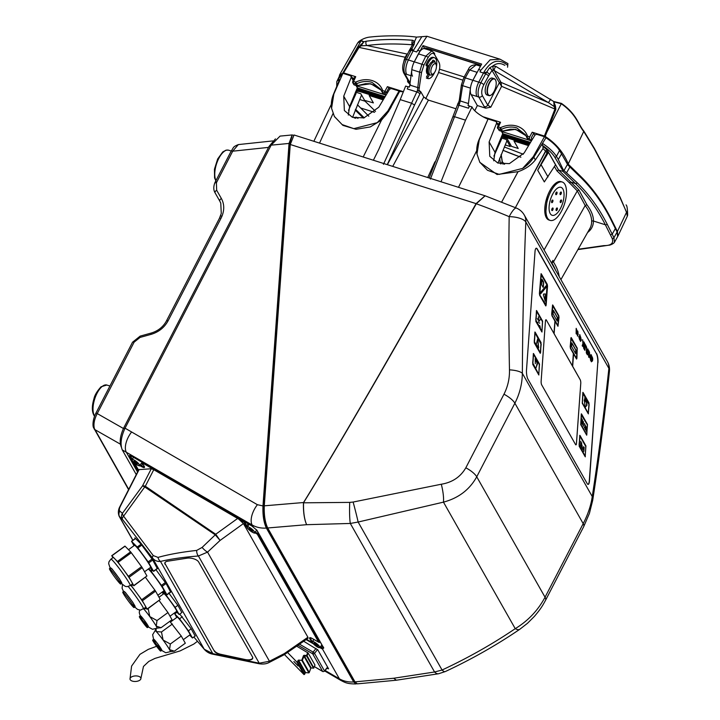 <?xml version="1.0" encoding="UTF-8"?>
<svg xmlns="http://www.w3.org/2000/svg" width="720" height="720" viewBox="0 0 720 720"><rect width="100%" height="100%" fill="white"/><g stroke="black" fill="none" stroke-linecap="round" stroke-linejoin="round"><path stroke-width="1.08" d="M93.762 425.97A2.727 2.106 -18.2 0 0 93.519 427.554C92.997 427.095 92.043 421.254 95.652 413.658A2.727 0.909 27.3 0 1 97.245 413.586C94.293 419.256 93.339 424.242 94.365 428.553L128.718 489.348M221.382 198.522A2.727 1.557 150.4 0 0 219.834 201.195L215.127 192.915A2.727 1.557 150.4 0 1 216.675 190.26L221.382 198.522C224.271 203.859 224.487 209.709 222.03 216.063L221.049 218.205A2.727 0.909 -152.7 0 0 219.447 218.277L221.274 213.444L220.779 203.184L219.852 201.231M292.014 136.332L289.404 144.072L263.34 506.583C263.007 514.971 264.051 521.739 266.463 526.887L353.763 680.778L355.401 682.524M307.242 653.733L307.719 654.012M327.492 667.512L327.996 667.809M130.284 455.598L132.174 459.261M251.811 525.924L256.959 530.316L323.73 648.018L322.47 648.99A0.684 0.531 -69.3 0 1 322.506 648.072L323.55 647.19M266.382 528.075C261.072 528.399 256.32 527.373 252.135 524.988A16.371 8.181 -60 0 1 257.4 504.702L262.98 505.926C262.611 515.079 263.745 522.459 266.382 528.075L353.673 681.957L356.004 683.946C346.689 683.964 344.709 682.29 340.974 680.481L340.974 680.481A16.371 7.992 -59.7 0 1 339.39 678.816L322.47 648.99L321.147 648.333L321.354 647.505L322.506 648.072M256.653 529.866A0.684 0.567 -29.6 0 0 256.959 530.316M326.871 668.286L328.581 668.835L317.853 649.926L303.696 641.259M292.986 135.162L292.14 134.946L289.035 143.442L271.152 145.152L280.044 136.107L292.14 134.946M262.98 505.926L289.035 143.442M136.26 474.588L122.265 449.901C120.051 444.321 120.978 437.085 125.046 428.175L271.152 145.152M325.134 670.482L339.39 678.816C343.593 681.219 348.345 682.263 353.673 681.957M356.004 683.946L356.652 683.721M121.275 446.967L121.257 446.931C119.322 442.08 120.132 435.78 123.678 428.022L269.1 146.313L275.454 138.879M238.338 144.585L232.704 151.191A2.727 0.909 -152.7 0 0 231.102 151.263L231.102 151.263C233.982 147.141 232.614 146.943 238.338 144.585L272.781 140.922M302.355 660.258L301.743 660.357L303.399 655.893A0.819 0.684 -29.6 0 1 304.326 655.308L302.355 660.258L309.24 672.39L308.889 672.876L305.631 672.624L304.02 674.586L284.481 654.561M303.957 674.532L296.856 662.013L297.531 661.824L304.641 674.343M304.326 655.308L306.594 655.479L306.612 656.037L304.344 655.866L311.229 667.989L310.716 668.412M303.885 656.154L310.761 668.286L309.24 672.39L308.889 672.876L301.788 660.357M305.163 672.921L298.062 660.402L298.53 660.105L305.631 672.624M298.062 660.402L297.531 661.824M296.856 662.013L287.532 652.455M297.909 665.613L293.886 661.491L297.909 665.613M311.229 667.989L313.641 668.151M307.08 655.749L306.612 656.037L313.497 668.169L314.991 665.1L308.106 652.968L307.08 655.749L313.875 668.007M317.547 649.539L314.523 653.364L324.504 670.968A1.368 1.143 150.4 0 1 322.659 671.409A1.368 0.675 120.3 0 0 322.794 671.553A1.368 0.675 120.3 0 0 323.172 671.562M314.424 666.603L322.659 671.409L312.678 653.805A1.368 1.143 150.4 0 0 314.523 653.364L313.128 652.113A1.368 0.675 120.3 0 0 312.678 653.805L297.972 645.219M327.582 667.08L324.261 671.22M306.783 654.984L307.26 655.263M296.64 646.146L308.106 652.968M302.616 658.008L303.093 658.287M301.743 660.357L298.53 660.105M306.594 655.479L307.674 652.581M298.152 666.036L293.967 661.563M303.642 502.56A2.727 0.837 31.8 0 0 303.543 502.524L303.453 502.821C303.201 511.884 304.254 519.174 306.63 524.691L267.687 527.976C265.077 522.342 263.943 514.962 264.285 505.827L303.543 502.524C339.102 445.104 396.603 345.483 476.055 203.67L476.073 203.625A2.727 0.927 27.5 0 1 476.316 203.715L476.298 203.76C396.792 345.555 339.246 445.158 303.642 502.56L303.561 502.812C303.291 511.875 304.317 519.174 306.63 524.691L350.316 523.449L358.128 522.036L442.071 670.023C468.027 657.918 492.408 644.139 515.241 628.668C528.066 620.847 538.002 610.371 545.049 597.222L583.2 523.638C587.997 514.35 591.021 505.314 592.245 496.539C598.347 457.407 603.9 414.684 608.886 368.37L525.807 221.913C523.773 273.429 522.621 323.901 522.351 373.329C522.189 383.832 519.696 393.786 514.881 403.209L476.739 476.793C469.62 489.654 458.532 498.105 443.466 502.137L358.128 522.036A16.371 0.459 75.5 0 0 353.124 502.047L441.288 484.227A16.371 3.492 78.5 0 1 443.466 502.137L515.241 628.668A16.371 5.949 -124.2 0 0 519.84 629.253L519.84 629.253C496.575 645.102 471.726 659.205 445.293 671.562L445.293 671.562A16.371 4.077 -115 0 1 442.071 670.023L434.574 671.994L350.316 523.449A16.371 1.647 90.4 0 1 349.749 502.389L353.124 502.047M596.331 353.502L537.282 249.03A6.822 1.827 -94.6 0 0 535.005 251.73L526.509 369.891A6.822 1.827 -94.6 0 0 527.931 379.125L587.187 483.588A6.822 1.827 -94.6 0 0 589.464 480.879L597.789 362.727M596.538 353.493A6.822 1.827 -94.6 0 1 597.96 362.718M357.345 683.856L354.987 681.867L393.732 678.249L434.574 671.994A16.371 6.813 -101 0 0 438.597 673.749L396.351 680.22L393.732 678.249L396.27 680.229L357.345 683.856M267.687 527.976L354.987 681.867M303.561 502.812L349.749 502.389M441.288 484.227C452.322 482.427 460.512 476.946 465.831 467.793A16.371 5.526 27.4 0 1 476.739 476.793L545.049 597.222A16.371 5.526 -152.6 0 1 545.517 600.336L545.517 600.336C542.826 605.187 541.359 608.202 534.393 616.392L527.49 623.295L519.84 629.253M509.472 369.846A16.371 4.842 0.3 0 1 522.351 373.329L592.245 496.539A16.371 10.539 -171.1 0 1 592.695 500.337L589.419 513.387L583.659 526.743A16.371 5.526 -152.6 0 0 583.2 523.638L514.881 403.209A16.371 5.526 27.4 0 0 503.973 394.2C507.843 386.568 509.67 378.45 509.472 369.846C508.491 319.77 508.392 268.704 509.175 216.657A16.371 6.498 2.3 0 1 525.807 221.913A16.371 13.68 150.4 0 0 524.322 215.109A16.371 16.371 0 0 0 516.429 208.089A16.371 3.591 112.8 0 0 509.175 216.657A279.387 94.302 -152.6 0 0 476.298 203.76A2.727 0.891 -150.7 0 0 476.055 203.67M485.046 195.777L476.073 203.625L290.259 144.495L294.057 134.991L485.136 195.804L476.316 203.715M607.41 361.566A16.371 16.371 0 0 1 609.444 371.394L609.444 371.394A16.371 9.144 -173.9 0 0 608.886 368.37A16.371 13.68 150.4 0 0 607.41 361.566L524.322 215.109M290.259 144.495L264.285 505.827M244.503 521.712L247.239 526.698M246.483 525.78A0.684 0.531 146.6 0 1 245.754 525.87L243.657 521.217M139.176 469.449L120.492 506.016A5.454 1.773 -152.9 0 0 120.015 506.376L138.789 469.647L151.281 468.747L153.774 469.701L145.323 486.234L215.73 534.249L237.636 518.454L238.752 519.165L238.887 518.445M244.269 521.883A0.684 0.567 -29.6 0 1 243.513 521.946L238.752 519.165L243.432 523.584L220.086 540.423L215.262 534.843L144.747 486.945L123.579 516.168L153.261 555.579L158.004 557.397C168.921 554.364 181.809 552.042 196.668 550.422L202.113 547.416L215.262 534.843A5.454 2.79 124.1 0 1 215.73 534.249L220.086 540.423L207.558 552.123L198.414 556.002C183.861 557.1 171.225 558.909 160.488 561.42C157.32 561.744 154.638 560.583 152.46 557.937L122.436 519.354L119.169 516.294M202.113 547.416A5.454 1.206 43.8 0 0 207.558 552.123L269.46 661.248L284.292 653.607L307.917 637.254L243.432 523.584M158.004 557.397A5.454 3.645 76.8 0 0 160.488 561.42L212.796 653.643L259.227 663.201L269.46 661.248A5.454 1.872 -113.9 0 1 268.875 662.616L268.875 662.616C266.373 663.912 263.241 664.308 259.452 663.813L259.452 663.813A5.454 0.72 -81 0 1 259.227 663.201L198.414 556.002A5.454 2.808 85.7 0 1 196.668 550.422M165.069 564.3A7.452 3.258 12.7 0 1 167.76 561.186L187.272 558.153A7.452 3.258 12.7 0 1 198.63 561.96L252.495 656.928A7.452 3.258 12.7 0 1 252.657 657.261A7.452 3.258 12.7 0 1 244.935 659.799L220.752 654.615A7.452 3.258 12.7 0 1 214.281 651.051L165.276 564.066L214.281 651.051M214.479 650.817A7.29 3.195 -167.3 0 0 220.824 654.309L244.998 659.493A7.29 3.195 -167.3 0 0 252.603 657.126M165.42 562.086A7.29 3.195 -167.3 0 0 165.276 564.066M134.919 537.831L135.261 538.551M157.356 568.647L152.496 559.638L140.949 543.978L134.874 537.867M120.492 506.016C119.223 508.599 119.007 510.309 119.844 511.146A5.454 5.22 129.6 0 0 119.826 517.194L132.912 540.27M119.844 511.146L122.445 513.297A5.454 5.22 129.6 0 0 122.436 519.354A5.454 2.259 142 0 1 123.579 516.168A5.454 2.43 41.5 0 1 122.445 513.297L142.488 485.937A5.454 0.54 31.3 0 1 144.747 486.945A5.454 2.799 124.4 0 1 145.323 486.234A5.454 1.773 -152.9 0 0 142.488 485.937L151.281 468.747M204.48 649.548L193.842 636.993L204.237 649.215L212.796 653.643L212.49 654.129C209.412 653.517 206.748 651.987 204.48 649.548L204.48 649.548A5.454 3.87 -40.4 0 1 204.237 649.215L152.46 557.937A5.454 1.935 142.3 0 1 153.261 555.579M170.676 592.119L166.149 583.614L155.934 569.682M181.836 612.558L178.128 605.727L168.714 592.92M195.156 636.03L191.106 628.704L179.757 614.079M284.607 654.48L284.292 653.607A5.454 1.044 -120.4 0 1 284.256 654.696A5.454 5.454 0 0 0 284.607 654.48L308.016 638.262L307.917 637.254M237.816 517.815L237.636 518.454L153.774 469.701M215.298 504.729L215.19 505.404L142.227 462.816L142.272 462.285M312.102 642.483L309.753 638.721C309.141 637.326 310.095 637.299 312.597 638.658L318.951 642.357L257.715 534.411L254.7 532.656M310.545 637.722L310.509 638.667A0.684 0.567 150.4 0 1 309.753 638.721M312.372 642.456A0.684 0.567 150.4 0 1 311.841 642.402L306.522 639.297M318.654 642.195L257.265 534.159L258.363 532.998M258.858 533.88L258.624 534.186A0.684 0.567 150.4 0 1 257.715 534.411M258.624 534.186L319.86 642.132A0.684 0.567 150.4 0 1 318.951 642.357M144.189 466.398A0.684 0.603 -24.5 0 0 144.432 466.722C144.81 467.901 143.829 467.847 141.471 466.56L141.687 465.732C143.703 466.983 144.54 467.091 144.207 466.074M144.432 466.722L142.227 462.816A0.684 0.567 150.4 0 1 142.02 462.195L142.038 462.15M181.269 636.048L185.319 643.203L174.375 651.177L170.343 651.663A12.96 0.963 -126.1 0 0 170.361 651.645A12.96 0.963 -126.1 0 0 169.551 649.638A12.96 0.963 -126.1 0 0 163.098 640.044L170.325 644.022L181.269 636.048L169.794 621.333M155.241 642.024A6.822 0.513 53.9 0 1 154.008 639.378A6.822 0.513 53.9 0 1 157.977 644.184A6.822 0.513 53.9 0 1 161.82 650.268A6.822 0.513 53.9 0 1 157.59 645.381M183.321 639.675L190.044 634.77A10.917 0.81 -126.1 0 0 183.924 624.996A10.917 0.81 -126.1 0 0 177.192 617.13L170.469 622.026M174.375 651.177L169.551 649.638L170.325 644.022M156.033 628.776L156.276 631.584A12.96 0.963 -126.1 0 1 163.098 640.044L161.469 631.98L156.276 631.584A12.96 0.963 -126.1 0 0 155.097 630.702A12.96 0.963 -126.1 0 0 155.07 630.738L155.907 628.83M161.469 631.98L172.413 624.006M176.976 612.297L174.762 613.908L179.559 618.795L182.34 616.77M179.559 618.795L188.406 630.837L192.465 637.992L189.612 635.085M191.187 628.812L188.406 630.837M195.273 635.949L192.465 637.992M176.769 617.436L174.762 613.908M157.005 628.191A12.96 0.963 -126.1 0 0 157.05 628.173A12.96 0.963 -126.1 0 0 156.24 626.166A12.96 0.963 -126.1 0 0 149.778 616.572L157.005 620.55L167.949 612.567L172.008 619.722L161.064 627.705L156.24 626.166L157.005 620.55M141.93 618.552A6.822 0.513 53.9 0 1 140.688 615.906A6.822 0.513 53.9 0 1 144.657 620.712A6.822 0.513 53.9 0 1 148.5 626.796A6.822 0.513 53.9 0 1 144.27 621.9M170.001 616.194L176.733 611.298A10.917 0.81 -126.1 0 0 170.613 601.524A10.917 0.81 -126.1 0 0 163.872 593.658L158.994 597.213M157.032 628.182L161.064 627.705M143.721 608.922A12.96 0.963 -126.1 0 1 149.778 616.572L148.158 608.508M167.949 612.567L159.111 600.552M146.592 608.733L144.072 608.67M162.702 591.714L166.239 595.323L166.905 594.837M166.239 595.323L175.095 607.365L179.154 614.511L176.301 611.604M177.867 605.34L175.095 607.365M181.953 612.477L179.154 614.511M163.449 593.964L162.333 591.984M134.766 607.014L137.556 609.417L140.481 610.119L145.737 607.455A16.371 1.224 -126.1 0 0 144.711 604.917L142.362 600.777L155.556 591.156L160.254 599.445L147.069 609.057L144.711 604.917A16.371 1.224 -126.1 0 0 141.345 599.571A16.371 1.224 -126.1 0 0 136.566 592.794A16.371 1.224 -126.1 0 0 130.707 585.234M148.338 568.998A13.644 1.017 53.9 0 1 160.254 584.253A13.644 1.017 53.9 0 1 163.926 590.823L157.869 595.233M155.556 591.156L154.881 590.148L141.687 599.769L131.436 585.828L132.831 584.811M141.687 599.769L142.362 600.777M145.449 577.323L154.881 590.148M130.878 585.108L131.436 585.828M145.503 607.626L147.15 609.273L160.254 599.445M151.812 569.556L150.507 570.51L148.743 568.71M163.359 591.237L166.941 594.846L162.153 586.35L151.227 571.401L152.622 570.384M151.227 571.401L150.507 570.51M128.025 576.099A16.371 1.224 -126.1 0 0 123.246 569.322A16.371 1.224 -126.1 0 0 114.633 558.63A16.371 1.224 -126.1 0 0 113.139 557.523L110.943 559.125A16.371 1.224 -126.1 0 1 125.829 577.701A16.371 1.224 -126.1 0 1 130.23 585.585L132.426 583.983A16.371 1.224 -126.1 0 0 131.4 581.445L129.051 577.305L142.245 567.684L146.943 575.964L133.749 585.585L131.4 581.445A16.371 1.224 -126.1 0 0 128.025 576.099M128.502 549.702L134.532 545.301A13.644 1.017 53.9 0 1 146.943 560.781A13.644 1.017 53.9 0 1 150.606 567.351L144.558 571.761M128.367 576.288L118.125 562.347L131.31 552.735L141.561 566.676L128.367 576.288L129.051 577.305M142.245 567.684L141.561 566.676M131.31 552.735L130.599 551.844L117.405 561.456L118.125 562.347M117.405 561.456L111.852 555.804L125.046 546.183L130.599 551.844M112.842 557.739L111.852 555.804M132.192 584.154L133.83 585.792L146.943 575.964M150.048 567.756L153.621 571.374L148.158 561.87L137.196 547.038L131.517 541.287L133.992 545.697M130.203 679.662A5.454 2.772 176.9 0 0 136.269 681.408A5.454 2.772 176.9 0 0 140.904 678.402A5.454 2.772 176.9 0 0 140.697 677.736A5.454 2.772 176.9 0 0 134.631 675.99A5.454 2.772 176.9 0 0 130.005 678.996A5.454 2.772 176.9 0 0 130.203 679.662M583.749 451.188L584.01 447.174M583.722 449.28L583.65 450.549M582.786 449.487L583.497 446.76M583.614 449.397L583.65 446.778L583.191 448.065M583.551 447.309L583.866 451.395L584.163 447.219L583.74 449.388M582.039 444.96L582.165 448.389M585.243 456.255L585.765 446.409L579.798 435.915M581.256 444.519L581.787 443.016L581.193 444.006L580.833 441.342L580.563 445.563L581.121 444.654L581.463 447.156L581.256 444.519M586.035 431.01L586.287 426.987M586.017 428.949L585.936 430.371M585.819 427.131L585.783 426.573M585.324 427.968L585.351 425.34M585.171 429.48L585.729 428.184M572.526 366.075L573.426 353.538L570.537 348.453L570.852 338.256L571.311 337.707L577.224 348.147L576.909 358.344L576.459 358.884L573.57 353.799L572.67 366.336L554.112 333.738L555.075 321.192L557.964 326.286L559.017 317.385L558.738 315.54L552.816 305.109L551.763 314.001L552.042 315.846L554.931 320.931L553.959 333.477L546.363 320.076A2.727 0.729 85.4 0 0 545.967 319.743M575.928 444.879A2.727 0.729 85.4 0 0 576.441 443.466L580.761 383.427A2.727 0.729 85.4 0 0 580.194 379.737L546.363 320.076A2.727 0.729 85.4 0 0 545.445 321.156L541.134 381.195A2.727 0.729 85.4 0 0 541.701 384.885L575.55 444.546A2.727 0.729 85.4 0 0 576.459 443.466L580.77 383.427A2.727 0.729 85.4 0 0 580.203 379.737L572.67 366.336M577.197 348.624L571.005 338.517L570.573 347.976L576.486 358.407L577.197 348.624L571.275 338.184M571.842 342.936L571.59 346.509L575.658 353.682L575.919 350.109L571.842 342.936M576.54 358.479L577.062 348.633M554.031 333.468L554.931 320.931M553.356 310.329L553.095 313.911L557.163 321.084L557.424 317.502L553.356 310.329M558.045 325.872L558.567 316.026L552.6 305.532M558.702 316.017L552.78 305.586L552.078 315.369L558 325.809L558.567 316.026M555.066 321.3L557.964 326.286M541.053 342.603L535.14 332.172L534.366 342.918L540.279 353.349L541.053 342.603M540.594 352.548L541.017 343.08L535.104 332.649L534.231 341.325L540.315 352.872L541.188 344.187M538.641 347.526L537.669 339.003L536.247 344.322L538.416 348.138L538.641 347.526M541.062 344.205L534.924 332.595M534.366 342.918L540.279 353.349M587.466 484.002A6.822 1.827 85.4 0 0 589.302 480.708L597.78 362.781A6.822 1.827 85.4 0 0 596.358 353.556L537.183 249.219A6.822 1.827 85.4 0 0 535.59 248.886M587.475 424.44L581.562 414.009L580.788 424.746L586.701 435.186L587.475 424.44M591.399 361.827L591.75 356.949L592.389 359.172L591.552 360.207L592.362 361.161L592.713 359.739L591.624 355.779L591.093 361.287L591.759 356.976M583.146 344.583L583.722 348.354L583.434 344.511L584.172 342.468L583.812 341.829L583.218 343.539L582.615 339.723L582.921 343.611L582.21 345.681L582.57 346.32L583.146 344.583M585.054 346.743L584.316 345.438L584.883 349.245L584.172 347.976L583.848 348.57L584.829 350.307L585.468 345.231L584.271 342.648L585.162 345.375L585.063 346.761L584.316 345.465A14.733 4.977 27.4 0 1 584.334 345.501M586.35 347.472L586.314 352.926L586.656 347.337L585.531 344.862L586.35 347.472M587.601 351.243L586.863 349.938L587.439 353.736L586.701 352.449L586.395 353.07L587.376 354.798L588.105 349.398L587.61 351.261L586.863 349.956M590.616 359.343L589.995 357.147L590.841 356.112L590.022 355.158L589.698 356.355L590.769 360.54L591.3 355.032L590.625 359.37L590.364 356.454M588.708 357.264L589.185 357.372L589.482 356.085L589.536 352.638L588.942 350.811L588.474 350.694L588.177 351.981L588.726 357.264L589.203 357.372L589.5 356.085L589.554 352.638L588.465 350.694M577.017 330.678L576.18 328.338L576.117 333.594L576.711 334.179L577.017 330.678M577.476 336.087L578.142 334.557L577.827 331.2L577.179 332.829L577.494 336.087L578.151 334.548L577.611 331.002M580.464 341.352L581.355 340.128L580.311 336.204L580.158 338.31L580.68 339.228L580.743 337.239L581.067 339.642L580.527 340.515L580.068 339.939L580.482 341.352L581.364 340.128L580.302 336.204M536.454 310.527L535.842 321.435L541.989 332.028M533.367 353.502L532.755 364.401L538.902 374.994M580.788 424.746L586.701 435.186M580.716 424.755L581.328 413.847M579.789 435.33L579.177 446.238L585.324 456.831M582.876 392.364L582.264 403.272L588.411 413.865M534.303 342.918L534.906 332.01M541.08 273.699L539.415 293.508L539.703 295.353L545.841 305.946M579.69 339.903L580.032 335.124L579.735 334.611L579.618 336.285L578.727 336.501L579.69 339.903L579.735 334.629M571.086 337.554L570.186 346.617L570.474 348.462L573.354 353.547L572.454 366.075M576.621 359.046L573.561 353.907M552.591 304.947L551.691 314.01L551.979 315.855L554.859 320.94M587.439 424.917L581.247 414.81L580.824 424.269L586.737 434.709L587.439 424.917L581.526 414.486M582.174 421.713L581.679 420.84L582.048 423.459L581.427 422.883L582.174 424.206L582.48 420.039L581.715 418.689L582.282 420.21L582.174 421.713L581.67 421.056M582.066 423.999L582.345 420.048L581.697 418.896M581.931 423.252L581.445 422.64M586.152 431.208L586.449 427.032L586.071 430.362L585.936 426.6L585.243 428.913L585.369 425.124L585.072 429.309L585.828 427.113L586.152 431.208M584.532 423.603L584.937 426.735L584.226 427.878M586.791 434.772L587.313 424.926M583.389 426.348L583.362 421.596L582.606 422.676L583.389 426.348M577.386 333.216L577.53 335.385L577.782 331.92L577.395 333.216M577.791 331.92L577.656 335.493M580.671 339.21L580.725 337.239M580.743 340.713L580.257 339.606M589.293 353.952L588.609 351.909L588.798 356.229L589.293 353.952M579.384 336.735L579.438 338.589M577.008 330.651L576.18 328.356M576.324 333.981L576.693 330.138M579.609 336.258L578.718 336.501M588.861 351.837L588.42 355.311L589.05 356.166M544.977 301.14L545.283 293.931M543.123 287.361L541.746 284.94L541.917 279.693L543.663 282.771L543.348 287.091L543.51 281.853L542.043 279.342M540.567 293.913L546.354 287.037L546.156 285.741L540.36 292.626L540.567 293.931L546.363 287.037L546.165 285.732M540.315 319.581L537.363 323.46M590.517 356.706L590.823 356.112L590.004 355.158M590.562 360.432L590.976 354.492M539.577 323.28L539.604 322.884A1.908 0.513 85.4 0 0 539.523 322.758A1.908 0.513 85.4 0 1 539.622 322.884L539.595 323.307M539.379 326.223L539.631 327.456L540.288 327.51L539.766 325.602M539.703 326.313L540.288 327.51M587.421 353.718L586.701 352.458M587.367 354.798L587.79 348.867M586.305 352.908L586.638 347.337L585.531 344.889M584.874 349.218L584.163 347.994M584.82 350.307L585.45 345.231L584.28 342.675M583.56 422.19L582.948 421.29M583.128 425.709L582.633 422.973L583.218 422.1M582.561 346.311L583.137 344.619M583.713 348.327L583.803 341.847M583.218 343.512L582.615 339.75M591.921 360.9L592.353 361.161L592.677 359.964L592.65 358.11L591.606 355.779M575.541 353.484L575.784 350.118L571.833 343.143M557.046 320.877L557.289 317.511L553.338 310.545M582.795 393.327L582.363 402.786L588.285 413.226L588.987 403.434L582.795 393.327M582.327 403.263L588.249 413.703L589.023 402.957L583.101 392.526L582.327 403.263M588.33 413.289L589.158 404.541M584.262 400.05L585.306 407.223L586.953 405.261L586.773 400.842L586.179 399.807L585.936 402.057L585.378 401.085L584.883 397.521L584.577 400.617L584.181 400.05M589.023 404.55L582.885 392.949M586.485 405.675L586.701 401.229L586.089 399.888M585.243 401.094L584.793 397.602M538.443 348.183L537.687 338.958M536.544 366.048L537.237 362.709L535.041 358.848M535.626 367.461L535.941 368.019L537.462 363.879L535.203 358.884L535.311 363.654M538.821 374.418L539.343 364.581L533.376 354.078M535.77 319.842L541.98 331.488L542.565 321.597L536.643 311.166L535.77 319.842M535.905 321.426L541.827 331.866L542.601 321.12L536.679 310.689L535.905 321.426M538.173 319.572L537.363 318.546L538.137 320.049A1.827 0.486 85.4 0 0 538.758 319.302A1.827 0.486 85.4 0 0 538.362 316.827L538.326 317.286M542.007 331.074L542.43 321.606L536.463 311.112M547.191 284.769L540.999 274.662L539.802 294.867L545.994 304.974L547.362 285.876L541.278 274.338M539.766 295.344L545.679 305.775L546.138 305.235L547.515 286.137L547.227 284.292L541.305 273.861L539.766 295.344M543.438 295.128L545.112 300.789L545.292 293.931L543.519 294.093L543.438 295.128M545.769 305.37L547.065 284.778M583.353 422.091L583.254 425.7L582.768 422.964L583.353 422.091M532.683 362.817L538.776 374.355L539.478 364.563L533.556 354.132L532.683 362.817M532.818 364.401L538.74 374.832L539.514 364.086L533.592 353.655L532.818 364.401M579.105 444.645L585.198 456.192L585.9 446.4L579.978 435.969L579.105 444.645M579.24 446.238L585.162 456.669L585.936 445.923L580.014 435.492L579.24 446.238M581.31 446.886L581.562 442.872M581.22 443.529L580.86 441.63M580.653 445.725L580.986 444.672L581.049 445.473M586.656 403.668A5.13 1.368 85.4 0 0 586.566 402.993M538.326 345.294A5.13 1.368 85.4 0 0 538.335 343.764M538.2 342.18A5.13 1.368 85.4 0 0 537.948 340.668M249.786 528.507L248.967 528.552L250.02 529.893L252.702 531.144L249.786 528.507M250.641 529.101L250.02 529.893M252.315 530.64L251.883 531.189M314.766 644.355L317.817 646.128L315.333 643.554L314.127 643.23L314.766 644.355L315.369 643.59M317.205 645.057L316.611 645.804M136.989 464.058L137.412 463.671L136.044 462.204L134.253 461.124L133.83 461.511L136.989 464.058L137.349 463.608M145.215 625.365A6.822 0.513 53.9 0 1 141.093 619.749A6.822 0.513 53.9 0 1 139.347 616.599A6.822 0.513 53.9 0 1 141.516 618.849A6.822 0.513 53.9 0 1 145.647 624.474A6.822 0.513 53.9 0 1 147.384 627.624A6.822 0.513 53.9 0 1 145.215 625.365M139.347 616.599L140.445 615.798A6.822 0.513 53.9 0 1 142.614 618.048A6.822 0.513 53.9 0 1 146.745 623.673A6.822 0.513 53.9 0 1 148.482 626.823L147.384 627.624M117.675 580.923A9.549 0.711 53.9 0 1 111.897 573.057A9.549 0.711 53.9 0 1 109.458 568.647A9.549 0.711 53.9 0 1 112.5 571.797A9.549 0.711 53.9 0 1 118.269 579.672A9.549 0.711 53.9 0 1 120.708 584.082A9.549 0.711 53.9 0 1 117.675 580.923M109.458 568.647L110.565 567.846A9.549 0.711 53.9 0 1 113.598 570.996A9.549 0.711 53.9 0 1 119.376 578.871A9.549 0.711 53.9 0 1 121.815 583.281L120.708 584.082M158.535 648.846A6.822 0.513 53.9 0 1 154.404 643.221A6.822 0.513 53.9 0 1 152.667 640.071A6.822 0.513 53.9 0 1 154.836 642.321A6.822 0.513 53.9 0 1 158.958 647.946A6.822 0.513 53.9 0 1 160.704 651.096A6.822 0.513 53.9 0 1 158.535 648.846M152.667 640.071L153.765 639.27A6.822 0.513 53.9 0 1 155.934 641.52A6.822 0.513 53.9 0 1 160.056 647.145A6.822 0.513 53.9 0 1 161.802 650.295L160.704 651.096M130.995 604.404A9.549 0.711 53.9 0 1 125.217 596.529A9.549 0.711 53.9 0 1 122.778 592.119A9.549 0.711 53.9 0 1 125.811 595.269A9.549 0.711 53.9 0 1 131.589 603.144A9.549 0.711 53.9 0 1 134.028 607.554A9.549 0.711 53.9 0 1 130.995 604.404M122.778 592.119L123.876 591.318A9.549 0.711 53.9 0 1 126.909 594.468A9.549 0.711 53.9 0 1 132.687 602.343A9.549 0.711 53.9 0 1 135.126 606.753L134.028 607.554M487.98 119.178L479.25 139.77L476.973 154.008A32.058 26.784 150.4 0 1 478.917 139.923L487.98 119.178A17.001 5.742 27.4 0 1 472.455 107.811A17.001 5.742 27.4 0 1 472.032 106.947L469.404 106.119L468.531 108.207L458.991 105.21L430.407 179.091M441.027 181.764L465.525 120.168L454.338 116.649L452.826 117.009M408.105 86.841L405.639 86.067L400.203 99.621L411.39 103.14L414.576 104.976L387.252 164.655M560.916 279.603L589.878 228.465A114.345 38.592 -152.6 0 0 591.651 221.58C591.705 216.621 589.554 211.266 585.18 205.533L553.464 261.972L551.7 262.674A110.547 37.314 -152.6 0 1 555.516 270.09M383.445 164.322L417.411 90.585L419.625 72.135L421.92 64.242L425.763 56.169L431.775 50.904L424.638 48.663A10.917 4.734 107.5 0 0 418.41 53.856L414.27 61.83A10.917 4.734 107.5 0 0 411.813 69.678A10.917 4.734 107.5 0 0 412.506 76.176M431.775 50.904L434.403 53.118A2.727 2.277 -29.6 0 1 434.601 54.585L439.038 62.415C440.361 65.394 439.956 69.372 437.814 74.349L425.664 98.784M417.411 90.585L420.822 91.827L418.887 90.207L421.542 72.423A2.727 0.9 -174 0 1 419.625 72.135L411.813 69.678L409.806 85.077A6.822 2.961 107.5 0 1 409.401 87.075L408.159 86.679L407.259 88.938L416.799 91.935A2.727 0.63 26.3 0 1 419.967 93.807L414.576 104.976M421.542 72.423L423.918 65.151L428.184 57.375C430.776 53.217 432.918 52.29 434.601 54.585M436.446 66.6A10.917 4.734 107.5 0 0 434.466 57.735A10.917 4.734 107.5 0 0 431.001 59.067A10.917 4.734 107.5 0 0 427.257 65.088L427.311 66.096A6.822 2.961 -72.5 0 0 427.104 66.798A6.822 2.961 -72.5 0 0 428.202 74.304A6.822 2.961 -72.5 0 1 427.338 66.105L429.147 65.277M419.967 93.807L420.822 91.827L423.792 97.038L428.418 100.098L392.733 166.392M333.009 113.589L319.527 143.1M391.221 106.974L388.422 111.447A32.058 26.784 150.4 0 1 377.271 122.643L387.846 111.015L399.042 90.99L399.645 91.386L388.494 111.582L381.528 120.078L370.278 126.927L356.031 129.303L342.918 125.388L334.512 116.667M373.392 160.236L378.81 149.328L400.203 99.621M399.645 91.386A17.001 5.742 -152.6 0 0 403.362 91.71L387.396 86.661L388.935 87.687L386.433 92.322L384.894 91.305L387.396 86.661M355.455 92.061L356.067 93.501L348.498 110.367M356.067 93.501L355.464 92.43M399.042 90.99L391.293 88.551L389.592 89.244L378.774 107.217L363.969 117.909L352.359 117.279L344.367 110.547L343.737 96.192L349.614 106.56L348.318 115.056M388.449 111.501L390.483 108.225M349.614 106.56L357.345 87.867L355.995 85.482M353.169 80.496L351.288 77.193L343.737 96.192M351.288 77.193L350.649 75.762L351.252 76.239L353.385 80.01M356.715 86.463L357.345 87.867L385.137 96.651M342.09 73.611L339.552 75.843L336.789 81.684L342.09 73.611L342.9 73.323L350.649 75.762M361.548 94.977L365.076 101.196L359.667 99.495M365.076 101.196L375.516 111.402M368.811 116.199L357.453 104.778M352.584 117.369L361.485 95.166L360.855 93.762L355.599 92.106M480.33 66.177L476.136 64.854C472.203 64.863 469.656 66.303 468.495 69.174L463.788 77.688L461.412 84.96L459.252 100.449L458.208 103.599L459.468 103.815L458.991 105.21A2.727 0.711 22.6 0 0 457.335 105.21L429.156 177.984M458.109 103.059L457.335 105.21M459.252 100.449A2.727 0.963 8.8 0 0 460.26 100.953L459.468 103.815M476.136 64.854L469.674 69.984L465.246 77.868L462.618 85.662L460.26 100.953L468.441 103.527A6.822 2.961 -72.5 0 1 468.036 105.516L469.278 105.912L468.531 108.207M426.357 48.087L426.024 48.726L424.449 48.141L423.027 45.63L481.653 64.071L472.896 80.28A10.917 4.734 -72.5 0 0 470.439 88.119L468.441 103.527M485.667 108.162L484.227 106.605A2.727 2.277 -29.6 0 0 487.737 105.102L490.797 107.181L485.667 108.162L477.333 105.543L471.132 94.617A10.917 4.734 -72.5 0 1 472.896 80.28L477.036 72.297A10.917 4.734 -72.5 0 1 477.198 71.991M465.525 120.168L472.032 106.947M479.907 162.405L497.061 174.501L518.022 171.666L501.651 202.077L518.049 171.711C525.294 169.227 531.063 165.294 535.365 159.912L533.826 157.194A32.058 26.784 150.4 0 1 522.666 168.381L533.241 156.753L544.446 136.728L545.994 137.754L542.484 143.361C549.225 147.915 553.878 152.253 556.452 156.384L558.297 159.453L561.555 153.891L567.873 164.988L580.392 177.111C592.029 188.46 601.992 202.212 610.281 218.367L617.112 232.047L617.643 236.628L614.457 242.262L613.926 237.717L617.112 232.047M476.973 154.008L479.763 162.162L487.485 170.289L499.221 174.384L522.666 168.381M545.994 137.754C552.501 142.209 557.01 146.457 559.521 150.516L561.555 153.891L558.279 159.48L563.346 169.947L577.143 182.7C588.816 194.085 598.806 207.873 607.113 224.073L612.207 234.18L615.393 228.51M578.106 249.246L603.846 245.619C611.055 245.682 613.836 243.279 612.171 238.41L605.358 224.775C597.078 208.629 587.106 194.877 575.469 183.519L562.995 171.414L563.346 169.947M562.995 171.414L558.612 170.028L556.893 170.82L554.463 166.536M563.256 171.315L554.715 157.131C552.411 153.387 548.28 149.436 542.34 145.296L543.033 146.511A14.994 5.058 27.4 0 1 548.253 151.776L558.612 170.028L579.015 190.125L586.926 204.786C591.327 210.6 593.496 216.018 593.451 221.031A115.704 39.06 27.4 0 1 587.592 232.497M542.34 145.296L542.484 143.361L533.826 157.194L533.241 156.753M579.015 190.125L577.296 190.899L585.189 205.515L586.926 204.786M544.095 249.948L577.296 190.899L569.655 183.042A1.368 1.197 133.8 0 1 571.329 182.214L575.469 183.519A1.368 1.206 -45.7 0 0 577.143 182.7M537.696 170.235L548.487 152.379L546.885 153.162L537.696 170.235L544.329 181.935L555.534 164.799L548.487 152.379M546.885 153.162L546.138 150.525L545.535 151.137L515.385 207.657L546.138 150.525M547.416 196.146L545.463 215.586M545.535 151.137A13.635 4.599 -152.6 0 0 542.97 148.653L543.033 146.511M542.97 148.653L535.365 159.912M502.119 132.201L502.749 133.614L495.018 152.298L493.722 160.794M544.446 136.728L536.688 134.289L534.996 134.982L524.178 152.955L509.373 163.647L497.754 163.017L489.762 156.285L489.132 141.93L496.692 122.931L496.053 121.509L498.42 125.1M493.893 156.105L501.957 138.15L501.327 137.043M497.988 163.107L506.889 140.904L506.259 139.5L501.957 138.15M488.295 119.07L496.053 121.509M506.952 140.715L510.246 146.538L505.197 144.945M455.877 108.738L428.418 100.098M342.9 73.323L333.846 94.032L331.569 108.27A32.058 26.784 150.4 0 1 333.522 94.185L339.615 79.542L338.382 79.974L338.949 81.756M377.271 122.643L353.817 128.646L342.081 124.551L334.368 116.424L331.569 108.27M388.494 111.582L387.846 111.015M338.589 81.999L337.086 85.608M551.466 262.953L552.933 260.388L553.464 261.972A111.906 37.773 27.4 0 1 559.161 276.516M354.195 117.873L355.941 118.233M554.193 267.759A102.312 34.533 -152.6 0 0 554.175 267.102M553.32 262.188A102.312 34.533 -152.6 0 0 552.807 260.613M488.097 94.401A8.595 3.726 107.5 0 0 491.265 94.941A8.595 3.726 107.5 0 0 495.369 88.335A8.595 3.726 107.5 0 0 495.792 80.568A8.595 3.726 107.5 0 0 495.54 80.028A8.595 3.726 107.5 0 0 489.483 83.106A8.595 3.726 107.5 0 0 488.097 94.401M491.139 95.022A8.865 3.843 -72.5 0 1 491.013 95.112A8.865 3.843 -72.5 0 1 488.925 95.598A8.865 3.843 -72.5 0 1 487.746 94.554A8.865 3.843 -72.5 0 1 488.493 84.393A8.865 3.843 -72.5 0 1 494.244 78.678A8.865 3.843 -72.5 0 1 495.423 79.731A8.865 3.843 -72.5 0 1 495.684 80.28A8.865 3.843 -72.5 0 1 495.738 80.424M494.244 78.678L492.372 78.093A8.865 3.843 107.5 0 0 486.612 83.808A8.865 3.843 107.5 0 0 485.865 93.96A8.865 3.843 107.5 0 0 487.044 95.013L488.925 95.598M427.833 72.684A5.454 2.367 -72.5 0 1 427.662 66.987A5.454 2.367 -72.5 0 1 428.121 65.763M403.695 62.19A8.595 3.726 -72.5 0 1 404.325 59.616A8.595 3.726 -72.5 0 1 407.718 53.64M407.637 53.793A8.865 3.843 107.5 0 0 404.451 59.652A8.865 3.843 107.5 0 0 403.983 61.389M431.415 68.166A5.454 2.367 107.5 0 0 433.305 73.827A5.454 2.367 107.5 0 0 435.897 69.678A5.454 2.367 107.5 0 0 436.176 64.701A5.454 2.367 107.5 0 0 431.415 68.166M433.305 73.827L432.045 74.682A6.822 2.961 -72.5 0 1 430.434 75.06A6.822 2.961 -72.5 0 1 429.678 67.608A6.822 2.961 -72.5 0 1 434.529 62.046A6.822 2.961 -72.5 0 1 435.636 63.27L436.176 64.701M430.434 75.06L429.147 74.655A6.822 2.961 -72.5 0 1 428.391 67.203A6.822 2.961 -72.5 0 1 433.242 61.641L434.529 62.046M552.87 201.348A1.368 0.594 107.5 0 0 552.663 200.052A1.368 0.594 107.5 0 0 551.637 201.357A1.368 0.594 107.5 0 0 551.844 202.653A1.368 0.594 107.5 0 0 552.87 201.348M557.001 193.374A1.368 0.594 107.5 0 0 556.794 192.069A1.368 0.594 107.5 0 0 555.768 193.383A1.368 0.594 107.5 0 0 555.975 194.679A1.368 0.594 107.5 0 0 557.001 193.374M561.312 193.329A1.368 0.594 107.5 0 0 561.105 192.033A1.368 0.594 107.5 0 0 560.079 193.347A1.368 0.594 107.5 0 0 560.286 194.643A1.368 0.594 107.5 0 0 561.312 193.329M561.483 201.276A1.368 0.594 107.5 0 0 561.285 199.98A1.368 0.594 107.5 0 0 560.259 201.285A1.368 0.594 107.5 0 0 560.466 202.581A1.368 0.594 107.5 0 0 561.483 201.276M557.352 209.259A1.368 0.594 107.5 0 0 557.145 207.963A1.368 0.594 107.5 0 0 556.119 209.268A1.368 0.594 107.5 0 0 556.326 210.564A1.368 0.594 107.5 0 0 557.352 209.259M553.041 209.295A1.368 0.594 107.5 0 0 552.834 207.999A1.368 0.594 107.5 0 0 551.808 209.304A1.368 0.594 107.5 0 0 552.015 210.6A1.368 0.594 107.5 0 0 553.041 209.295M549.945 201.375A14.661 6.363 107.5 0 0 553.05 215.433A14.661 6.363 107.5 0 0 563.184 201.258A14.661 6.363 107.5 0 0 560.07 187.2A14.661 6.363 107.5 0 0 549.945 201.375M547.128 201.285A20.124 8.73 107.5 0 0 550.17 220.401A20.124 8.73 107.5 0 0 565.29 201.132A20.124 8.73 107.5 0 0 562.248 182.016A20.124 8.73 107.5 0 0 547.128 201.285M562.248 182.016L561.078 181.647A20.124 8.73 107.5 0 0 545.949 200.916A20.124 8.73 107.5 0 0 549 220.032L550.17 220.401M355.986 117.126A20.124 8.73 -72.5 0 1 357.93 118.449M523.332 154.251L504.333 146.988M501.111 154.665L502.164 161.559L504.378 164.223M500.481 163.818L499.626 158.211M501.048 163.926L502.164 161.559M502.947 150.291L520.848 157.212M503.352 163.368L502.938 164.16M484.227 106.605L478.809 97.056C477.369 93.366 478.044 88.605 480.816 82.791L485.721 73.728L479.97 71.892L480.861 70.182L490.068 59.859L500.076 59.211L426.96 36.27L416.655 51.975L413.136 50.868L421.83 36.675L416.493 37.125L414.639 41.4L414.18 44.343L406.386 59.382C403.767 65.259 403.254 70.065 404.856 73.791L410.076 82.998M409.374 50.994L410.94 50.211L413.136 50.868L408.411 59.994L414.27 61.839L423.027 45.63M567.414 164.187L568.62 164.565L580.95 176.625C592.407 187.92 602.28 201.636 610.578 217.791L617.409 231.48L617.814 236.259M610.578 217.8L609.876 217.584M500.076 59.211L507.915 63.594L507.564 67.23M424.449 48.141A5.454 1.845 27.4 0 1 427.464 48.366L479.061 64.602A5.454 1.845 27.4 0 1 480.852 65.304M507.726 65.358C498.582 57.96 490.509 60.507 483.489 72.999L486.783 72L489.42 68.013L492.831 66.015C495.747 63.639 498.87 63.009 502.209 64.089L504.873 65.304M486.783 72L489.591 74.214L488.655 75.771L485.721 73.728L486.738 71.991M488.655 75.771L483.768 84.834C481.671 89.19 481.185 92.763 482.319 95.553A2.727 2.277 -29.6 0 1 478.809 97.056L471.132 94.617M495.855 66.42A2.727 0.972 115.6 0 0 494.316 70.587L493.263 70.227L492.831 65.997L495.855 66.42L553.743 101.529L561.447 103.392C576.9 114.273 577.863 123.84 583.839 131.085L584.226 131.706A1.368 1.152 147.8 0 1 584.118 132.093L583.731 131.472C577.755 124.182 576.765 114.678 561.294 103.743L553.806 101.817L555.435 105.921L555.849 109.386L545.184 136.413C555.93 143.388 563.616 152.559 568.251 163.917L568.62 164.565M618.03 235.89L627.3 216.27L626.58 212.211L620.1 197.802L594.252 148.734L584.118 132.093M584.226 131.706L594.36 148.338L620.217 197.433L627.651 215.028C627.525 208.773 626.994 205.407 626.049 204.912M550.71 99.171L548.46 102.618L494.316 70.587L501.003 82.377L501.597 86.319L491.976 70.443L489.591 74.214M583.839 131.085A1.368 1.152 147.8 0 1 583.731 131.472L568.251 163.917M545.184 136.413L544.392 136.053L554.949 109.071L554.166 106.542L548.46 102.618L501.003 82.377A1.368 1.116 -31.4 0 0 499.158 83.115M555.435 105.921L554.166 106.542L553.743 101.529A1.368 0.549 84 0 1 553.806 101.817M490.797 107.181L501.597 86.319L554.949 109.071A1.368 0.477 21.4 0 1 555.849 109.386M500.994 82.359A1.368 1.143 -29.6 0 0 499.131 83.07L487.737 105.102L482.319 95.553M493.2 68.895L493.254 70.227L491.976 70.443A2.727 1.35 34.7 0 0 489.42 68.013M492.831 66.015L493.038 67.302M477.333 105.543L474.759 110.718M483.003 116.739L500.544 122.256L498.375 126.999L497.574 127.287A1.368 1.143 150.4 0 0 498.177 128.754L499.185 130.527L501.354 131.211L500.346 129.438A1.368 0.594 -72.5 0 1 500.544 127.683C506.115 125.064 511.578 124.542 516.933 126.117C522.189 127.881 525.726 131.229 527.544 136.179L529.713 136.854L532.206 132.219L544.392 136.053M526.626 137.16L525.564 134.829L516.735 127.863C511.722 126.396 506.601 126.882 501.39 129.339L502.398 131.121L515.619 129.312L526.05 135.783M525.564 134.829L526.644 137.232A1.368 1.368 0 0 0 526.743 137.457A1.368 1.143 -29.6 0 1 526.671 137.295A1.368 0.711 -18.9 0 1 526.644 137.232A1.368 0.711 -18.9 0 1 527.544 136.179A1.368 0.594 -72.5 0 0 527.337 137.925L528.345 139.698L530.514 140.382L529.506 138.609A1.368 0.594 -72.5 0 1 529.713 136.854M527.211 137.88L527.679 139.068L526.851 137.61M528.165 139.374A1.368 0.765 -18.6 0 1 527.679 139.068M526.059 135.792L521.172 131.373L514.305 129.267L510.372 129.231L502.398 131.121M530.001 139.473L531.45 139.932A1.368 0.594 -72.5 0 1 530.694 140.544A1.368 0.594 -72.5 0 1 530.514 140.382M526.743 137.457A1.368 1.143 -29.6 0 0 527.337 137.925L529.506 138.609M501.39 129.339L500.544 127.683L498.375 126.999A1.368 0.594 -72.5 0 0 498.177 128.754L500.346 129.438M499.743 122.544L500.544 122.256L499.743 122.544M497.493 123.462L498.96 123.921M428.526 49.887L427.788 48.573M352.863 77.967L352.557 78.534M534.501 135.801L534.87 135.216M352.089 77.715L354.141 78.363M358.218 42.21L361.359 40.455L363.834 41.787L361.125 45.819L359.046 47.439L343.548 72.873L355.734 76.707L354.924 76.986L355.734 76.707L353.565 81.45L352.926 81.369M343.548 72.873L339.615 74.826L339.183 76.617M384.75 97.29L360.189 89.568A16.515 5.571 -152.6 0 0 356.985 88.74M502.452 134.316L530.154 143.037M532.206 132.219L533.745 133.236L531.252 137.88L532.224 139.59M534.861 135.198L533.745 133.236M405.252 57.267L358.407 47.277L363.609 41.985L361.107 40.77L357.624 43.029L339.615 74.826M342.9 72.783L358.407 47.277M412.677 44.586A2.727 2.079 -34.3 0 1 412.65 43.551L412.83 44.928L412.326 44.793C395.442 43.479 380.331 43.731 367.002 45.531A2.727 2.088 -96.7 0 1 366.435 41.202L363.834 41.787A1.368 1.233 167.4 0 0 363.609 41.985M407.277 54.09L367.002 45.531L361.125 45.819A1.368 0.702 -130.6 0 1 360.702 44.667M412.434 44.973L412.326 44.793A2.727 1.368 -81.3 0 1 412.722 40.266L414.621 41.409A2.727 2.079 -34.3 0 0 413.388 42.246L414.621 41.409M366.435 41.202C380.079 39.285 395.514 38.97 412.722 40.266M410.364 84.474L408.114 82.44L407.466 80.973L408.429 81.171M409.311 50.445L404.802 59.499A2.727 0.945 26.5 0 1 406.386 59.382L408.411 59.994A10.917 4.734 -72.5 0 0 406.638 74.331L404.856 73.791A2.727 2.277 -29.6 0 1 403.668 72.855L403.668 72.855C402.057 68.913 402.435 64.458 404.802 59.499M414.18 44.343A2.727 1.395 32.7 0 0 412.623 44.685L409.329 50.4M410.31 49.275L411.885 48.438M354.366 84.969L353.367 83.196A1.368 0.594 -72.5 0 1 353.565 81.45L355.734 82.125A1.368 0.594 -72.5 0 0 355.527 83.88L353.367 83.196A1.368 1.143 150.4 0 1 352.764 82.728L353.772 84.501A1.368 1.143 -29.6 0 0 354.366 84.969L356.535 85.653L355.527 83.88A1.368 1.143 -29.6 0 0 356.571 83.79L355.734 82.125C361.305 79.506 366.768 78.984 372.123 80.559C377.379 82.323 380.916 85.68 382.725 90.621L384.894 91.305A1.368 0.594 -72.5 0 0 384.696 93.051A1.368 1.143 -29.6 0 0 386.433 92.322L387.072 93.438M352.764 82.728A1.368 1.143 150.4 0 1 352.764 81.729L353.259 82.602M381.879 91.278L382.86 93.519L380.745 89.28L371.916 82.314C366.903 80.838 361.791 81.333 356.571 83.79L357.579 85.563L370.809 83.763L381.24 90.225L376.362 85.815L369.495 83.709L365.553 83.682L357.579 85.563A1.368 1.143 150.4 0 1 356.535 85.653M380.745 89.28L381.825 91.674A1.368 0.711 -18.9 0 1 382.725 90.621A1.368 0.594 -72.5 0 0 382.527 92.376L383.535 94.149L385.695 94.824L384.696 93.051L382.527 92.376M383.346 93.825A1.368 0.765 -18.6 0 1 382.86 93.519M361.359 40.455A1.368 1.197 76.8 0 0 361.107 40.77L345.636 68.238M357.624 43.029L358.866 41.535C362.673 38.736 366.696 37.215 370.953 36.972C381.798 35.676 403.155 35.181 416.502 37.125M412.65 43.551L413.388 42.246M413.136 50.868L411.912 48.456M403.668 72.855L409.077 82.404A2.727 2.277 -29.6 0 0 410.049 83.259M386.199 94.878A1.368 1.143 150.4 0 1 385.695 94.824M389.718 89.073L388.935 87.687M355.842 91.503A11.178 3.771 27.4 0 1 361.629 92.115L361.989 91.404M529.092 144.792L501.687 136.17M383.688 99.054L361.629 92.115M364.617 100.395L373.383 102.897L369.171 95.481L383.193 99.882M528.588 145.629L513.99 141.03L518.211 148.482L511.506 146.367L507.069 138.546L501.444 136.773M520.893 157.167A117.144 46.269 29.4 0 1 502.965 150.255M504.594 164.223A4.23 1.674 29.4 0 1 502.308 161.694L501.183 154.512M356.499 89.928A13.806 4.662 27.4 0 1 360.882 90.873L384.201 98.208L360.864 90.828A13.887 4.689 -152.6 0 0 356.508 89.892M529.614 143.919L502.065 135.252L529.605 143.946M434.466 57.735L433.296 57.366A10.917 4.734 107.5 0 0 429.831 58.698A10.917 4.734 107.5 0 0 426.087 64.719L426.132 65.727L427.194 66.006M427.923 78.552L426.744 78.183A10.917 4.734 107.5 0 1 426.366 78.021L427.545 78.39A10.917 4.734 107.5 0 0 427.923 78.552A10.917 4.734 107.5 0 0 431.388 77.229A10.917 4.734 107.5 0 0 434.619 72.414M429.345 74.709L427.545 78.39M428.373 74.052L426.519 76.707L427.689 77.076M432.153 61.722L432.783 60.309A8.181 3.546 -72.5 0 1 434.943 61.722L434.961 62.271M268.551 147.384L232.704 151.191L216.819 181.971A2.727 0.909 -152.7 0 0 215.217 182.043L214.695 183.168A2.727 1.035 22.1 0 1 216.405 182.871L216.675 190.26M216.819 181.971L216.405 182.871M222.03 216.063A2.727 1.035 -157.9 0 0 220.329 216.36M128.565 489.645L93.519 427.554A2.727 2.106 -18.2 0 0 94.365 428.553M221.049 218.205L168.057 320.868A2.727 0.909 -152.7 0 0 166.455 320.931L219.447 218.277M168.057 320.868C164.385 327.528 158.76 332.019 151.191 334.332A2.727 0.531 -105.6 0 1 151.29 333.027C158.121 330.939 163.179 326.907 166.455 320.931M151.191 334.332L140.058 337.428A2.727 0.531 -105.6 0 1 140.157 336.123L151.29 333.027M94.086 428.859A2.727 2.277 -29.6 0 0 94.815 429.588L120.348 444.132M95.652 413.658L132.507 342.252A2.727 0.909 27.3 0 1 134.109 342.18L97.245 413.586L123.435 428.499M140.058 337.428L134.109 342.18M289.404 144.072L290.295 144M263.34 506.583L264.24 506.511M266.463 526.887L267.12 526.833M353.763 680.778L354.339 680.733M320.301 646.893L321.354 647.505L322.479 646.038M321.147 648.333L319.788 647.55M313.398 643.833L306.099 639.594M134.226 462.879L138.447 470.322M137.961 471.267L129.573 456.489A0.684 0.567 -29.6 0 0 130.482 456.282L130.914 455.778M132.156 456.372L251.658 525.834M129.573 456.489C128.997 455.175 129.798 455.112 131.994 456.282M323.424 647.487A0.684 0.567 -29.6 0 0 323.478 647.802L323.478 647.802A0.684 0.567 -29.6 0 0 323.73 648.018M253.188 526.842L252.135 524.988L126.342 452.259L137.565 472.041M122.265 449.901L126.342 452.259A16.371 8.181 -60 0 1 131.607 431.973L257.4 504.702M125.046 428.175L131.607 431.973M270.63 146.151L269.1 146.313M123.678 428.022L124.794 428.661M299.502 644.157L313.128 652.113L316.035 648.432M465.831 467.793L503.973 394.2M247.194 527.535L245.754 525.87M144.306 466.605L144.135 466.317A0.684 0.567 150.4 0 1 144.072 466.065M144.315 466.497A0.684 0.567 150.4 0 1 144.135 466.317L142.047 462.636M245.601 525.627A0.684 0.567 -29.6 0 0 246.348 525.564L248.499 524.034M162.279 592.029L163.395 594M120.015 506.376L120.015 506.376C118.143 509.697 117.873 513.027 119.205 516.348L132.813 540.342M175.059 613.692L174.501 612.918L175.077 613.683M134.685 463.266L138.555 470.097M311.436 638.055L310.509 638.667L312.246 641.727M140.004 464.751L141.687 465.732L142.479 463.401M142.2 462.519L139.446 465.453A4.779 1.143 38.4 0 1 139.059 465.579M141.471 466.56L139.482 465.399M255.213 532.008L257.472 533.331M134.811 606.987L133.002 602.595L125.28 592.299L123.561 591.552M143.541 609.057A16.371 1.224 -126.1 0 0 139.14 601.173A16.371 1.224 -126.1 0 0 128.223 586.503M170.775 591.777L166.851 594.63M162.153 586.35L166.077 583.497M165.366 582.507L161.478 585.342M121.491 583.506L119.682 579.123L111.969 568.827L110.241 568.071M131.643 541.377L135.585 538.506M141.12 544.176L137.196 547.038M137.907 547.929L141.795 545.094M157.464 568.296L153.54 571.158M148.842 562.878L152.757 560.016M152.046 559.035L148.158 561.87M94.527 416.187L94.086 415.629C91.818 411.669 91.773 406.08 93.933 398.862C94.626 395.334 96.993 391.302 101.052 386.775L106.848 385.038A17.055 7.398 107.5 0 0 95.607 396.45A17.055 7.398 107.5 0 0 94.608 415.98M231.228 151.02L228.582 150.183A17.055 7.398 107.5 0 0 228.285 150.111A17.055 7.398 107.5 0 0 217.449 161.352A17.055 7.398 107.5 0 0 215.991 180.54M254.529 532.404A4.635 1.116 -141.6 0 0 250.569 528.264A4.635 1.116 -141.6 0 0 247.14 527.292A4.635 1.116 -141.6 0 0 251.1 531.432A4.635 1.116 -141.6 0 0 254.529 532.404M247.113 527.112A4.779 1.143 38.4 0 1 247.176 526.779A4.779 1.143 38.4 0 1 251.136 528.471A4.779 1.143 38.4 0 1 254.718 532.377A4.779 1.143 38.4 0 1 254.664 532.701A4.779 1.143 38.4 0 1 254.268 532.836M314.703 642.456A4.635 1.116 -141.6 0 0 312.489 642.654A4.635 1.116 -141.6 0 0 317.241 646.902A4.635 1.116 -141.6 0 0 319.446 646.704A4.635 1.116 -141.6 0 0 314.703 642.456M312.273 642.015A4.779 1.143 38.4 0 1 312.309 641.61A4.779 1.143 38.4 0 1 314.748 642.285A4.779 1.143 38.4 0 1 318.519 645.255A4.779 1.143 38.4 0 1 319.797 647.532A4.779 1.143 38.4 0 1 319.41 647.667M133.713 457.308L131.958 459.522C131.319 459.702 132.264 460.98 134.793 463.356A4.635 1.116 -141.6 0 0 139.23 465.498A4.635 1.116 -141.6 0 0 136.458 461.826A4.635 1.116 -141.6 0 0 132.012 459.684A4.635 1.116 -141.6 0 0 134.793 463.347C138.726 465.795 140.274 466.497 139.446 465.453A4.779 1.143 38.4 0 0 136.557 461.7A4.779 1.143 38.4 0 0 131.958 459.522A4.779 1.143 38.4 0 0 131.922 459.936M458.487 187.317L476.721 150.624M428.184 57.375A2.727 0.963 -154.5 0 0 425.763 56.169L418.41 53.856M414.27 61.83L421.92 64.242A2.727 0.963 -154.5 0 1 423.918 65.151M409.806 85.077L417.987 87.651A2.727 0.9 -174 0 0 419.391 87.903M387.378 164.691L423.792 97.038M363.186 156.996L381.528 120.078M360.873 108.054L374.526 112.356M468.054 69.921A2.727 0.882 29.3 0 1 469.674 69.984L477.036 72.297M463.788 77.688A2.727 0.882 29.3 0 1 465.246 77.868L480.816 82.791A2.727 0.9 28.4 0 1 483.768 84.834M461.412 84.96A2.727 0.963 8.8 0 0 462.618 85.662L470.439 88.119M559.521 150.516L556.452 156.384A1.368 1.125 148.9 0 1 554.715 157.131M567.504 164.34L564.03 170.541M566.73 172.584L569.898 166.923M610.452 234.882L612.207 234.18L613.926 237.717A1.368 1.17 -26 0 1 612.171 238.41M603.846 245.619A1.368 1.161 82 0 0 604.62 245.826L577.908 249.588M591.651 221.58A1.368 1.269 -179.2 0 1 593.451 221.031L605.358 224.775A1.368 1.161 -27 0 0 607.113 224.073M569.655 183.042L556.893 170.82M541.26 165.033L548.019 176.949M548.253 151.776A1.368 1.143 -29.6 0 0 546.507 152.505M502.749 133.614L500.274 129.249M498.195 125.586L496.692 122.931M495.018 152.298L489.132 141.93M355.221 110.097L363.357 118.044M364.239 117.846L363.276 116.892A1.368 1.206 134.3 0 1 363.573 117.999M427.743 177.534L434.916 161.829M417.537 50.265L419.886 51.003M411.03 75.708L406.638 74.331M579.393 176.139L580.95 176.625M478.512 69.453L480.861 70.182M483.489 72.999L478.764 82.125A10.917 4.734 107.5 0 0 476.991 96.462M626.697 211.851A1.368 1.152 156.4 0 1 626.58 212.211L617.409 231.48M561.447 103.392L547.146 131.625M439.515 69.174L464.202 76.941M462.69 80.091L438.588 72.513M356.733 85.896L386.055 95.121M502.128 131.634L531.459 140.859M530.541 142.389L502.731 133.641M407.466 80.973L407.835 80.199M408.114 82.44A2.727 2.079 -87.5 0 1 408.411 81.216M360.882 90.873A2.484 1.08 107.5 0 0 361.215 91.161L356.346 90.297M360.864 90.828A2.484 1.08 -72.5 0 1 360.666 89.721M426.087 64.719L427.257 65.088M132.507 342.252L140.157 336.123M340.974 680.481L324.738 670.986M130.347 455.481L251.721 525.906M249.084 524.367L247.086 527.202C246.456 528.525 255.645 534.789 254.664 532.701L256.716 530.109L323.658 648.027M215.217 182.043L231.102 151.263M214.695 183.168C213.372 187.065 213.516 190.314 215.127 192.915M310.77 668.358L309.195 672.615M322.794 671.553L314.406 666.657M324.549 671.22L327.681 667.26M609.444 371.394C604.656 416.187 599.076 459.171 592.695 500.337M583.659 526.743L545.517 600.336M445.293 671.562L438.597 673.749M516.429 208.089L485.136 195.804M163.296 594.081L162.171 592.101M284.256 654.696L268.875 662.616M259.452 663.813L212.49 654.129M134.541 463.149L138.519 470.169M311.913 642.474L306.495 639.315M312.669 638.73L318.555 642.168M161.64 650.412L165.789 652.761L170.361 651.645M155.097 630.702L152.631 634.716L153.603 639.387M148.32 626.94L152.469 629.289L157.05 628.173M139.626 610.083L139.248 612.648L140.283 615.915M166.941 594.846L170.883 591.966M123.516 591.579L122.085 588.186L122.535 584.667M121.446 583.542L125.226 586.368L127.161 586.638L130.23 585.585M111.726 555.705L124.92 546.093M131.517 541.287L135.477 538.398M153.621 571.374L157.572 568.494M110.196 568.107L108.666 563.643L108.999 561.717L110.943 559.125M197.469 641.286L193.743 644.103L180.081 650.925L154.98 658.395L148.806 661.41L143.478 666.441L140.904 678.402M156.591 646.308L148.293 649.359L139.95 654.336L131.589 666.099L130.005 678.996M109.926 386.01L106.848 385.038M215.847 180.819L214.578 177.921L214.443 169.227L217.656 159.003L222.759 151.947L226.116 150.12L228.582 150.183M313.983 639.495L312.309 641.61C311.382 641.853 313.029 643.626 317.25 646.911L319.797 647.532L321.858 644.94M313.857 141.3L331.326 104.301M356.598 85.671L357.309 86.931M479.763 162.162L480.051 162.657M604.62 245.826L608.769 245.196C609.84 245.43 613.944 243.531 614.457 242.262M500.292 128.403L502.713 132.669M334.368 116.424L334.647 116.919M336.789 81.693L336.735 86.472M363.276 116.892L355.545 109.332M426.96 36.27L421.83 36.675M480.816 65.376L427.653 48.528M627.3 216.27L627.651 215.028M530.694 140.544L528.525 139.86M499.698 122.292L497.529 127.044A1.368 1.368 0 0 0 497.583 128.286M354.888 76.734L352.71 81.495M529.506 144.108L501.984 135.45M384.102 98.361L361.215 91.161M426.132 65.727L427.311 66.096"/></g></svg>
